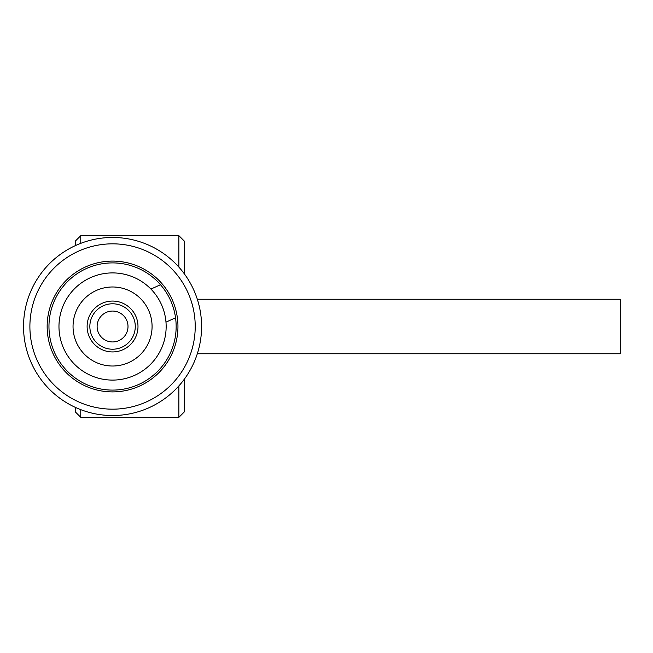 <?xml version="1.0" encoding="UTF-8"?>
<svg xmlns="http://www.w3.org/2000/svg" width="653" height="653" viewBox="0 0 653 653"><rect width="100%" height="100%" fill="white"/><g stroke="black" fill="none" stroke-linecap="round" stroke-linejoin="round"><path stroke-width="0.98" d="M178.873 385.89L178.873 417.34L80.768 417.34L80.768 409.651M75.315 245.642L75.315 241.112L80.768 235.66L178.873 235.66L178.873 267.11M80.768 235.66L80.768 243.349M197.312 299.245L620.35 299.245L620.35 353.755L197.312 353.755M184.326 379.181L184.326 411.888L178.873 417.34M178.873 235.66L184.326 241.112L184.326 273.819M75.315 407.358L75.315 411.888L80.768 417.34M38.356 290.071A82.662 82.662 0 0 0 76.123 400.705A82.662 82.662 0 0 0 186.758 362.929A82.662 82.662 0 0 0 148.99 252.295A82.662 82.662 0 0 0 38.356 290.071M32.65 287.263A89.02 89.02 0 0 1 186.497 276.913A89.02 89.02 0 0 1 118.536 415.324A89.02 89.02 0 0 1 32.65 287.263M171.266 355.322A65.406 65.406 0 0 0 108.169 261.241A65.406 65.406 0 0 0 58.239 362.929A65.406 65.406 0 0 0 171.266 355.322M129.057 342.115A22.708 22.708 0 0 0 117.834 304.412A22.708 22.708 0 0 0 90.791 332.981A22.708 22.708 0 0 0 129.057 342.115M123.776 337.119A15.443 15.443 0 0 0 116.144 311.481A15.443 15.443 0 0 0 97.762 330.908A15.443 15.443 0 0 0 123.776 337.119M128.935 362.464A39.515 39.515 0 0 0 135.522 294.34A39.515 39.515 0 0 0 73.226 322.696A39.515 39.515 0 0 0 128.935 362.464M123.099 349.649A25.434 25.434 0 0 0 127.335 305.8A25.434 25.434 0 0 0 87.241 324.051A25.434 25.434 0 0 0 123.099 349.649M165.976 322.141L175.551 317.782A63.586 63.586 0 0 0 160.491 284.716L150.925 289.075A53.595 53.595 0 0 0 66.663 354.171A53.595 53.595 0 0 0 134.771 375.279A53.595 53.595 0 0 0 150.925 289.075M160.491 284.716A63.586 63.586 0 0 0 57.48 294.715A63.586 63.586 0 0 0 100.366 388.91A63.586 63.586 0 0 0 175.551 317.782"/></g></svg>
